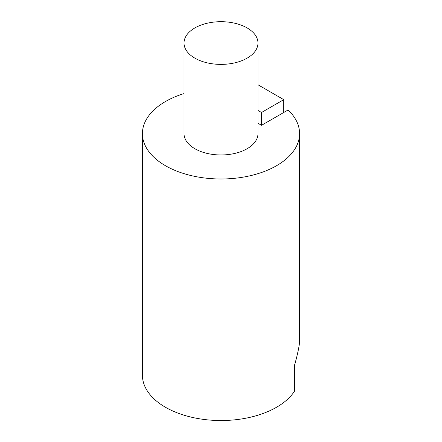 <?xml version="1.0" encoding="UTF-8"?>
<svg xmlns="http://www.w3.org/2000/svg" width="442" height="442" viewBox="0 0 442 442"><rect width="100%" height="100%" fill="white"/><g stroke="black" fill="none" stroke-linecap="round" stroke-linejoin="round"><path stroke-width="0.66" d="M299.582 133.617L299.582 341.196A78.582 45.366 180 0 1 299.532 342.771C298.82 348.478 297.151 355.987 294.516 365.302L294.516 391.187A78.582 45.366 180 0 1 206.895 419.795A78.582 45.366 180 0 1 142.418 375.164L142.418 133.617A78.582 45.366 0 0 0 221 178.988A78.582 45.366 0 0 0 299.582 133.617A78.582 45.366 0 0 0 288.079 109.986L261.531 125.318L257.979 123.268M184.021 93.588A78.582 45.366 0 0 0 142.418 133.617M247.15 27.945A36.979 21.349 0 0 0 206.85 23.316A36.979 21.349 0 0 0 184.021 43.04A36.979 21.349 0 0 0 221 64.388A36.979 21.349 0 0 0 257.979 43.04A36.979 21.349 0 0 0 247.15 27.945M257.979 43.04L257.979 133.617A36.979 21.349 180 0 1 247.15 148.716A36.979 21.349 180 0 1 206.85 153.341A36.979 21.349 180 0 1 184.021 133.617L184.021 43.04M257.979 110.434L261.531 112.483L283.753 99.654L283.753 112.483M257.979 84.77L283.753 99.654M261.531 112.483L261.531 125.318"/></g></svg>
